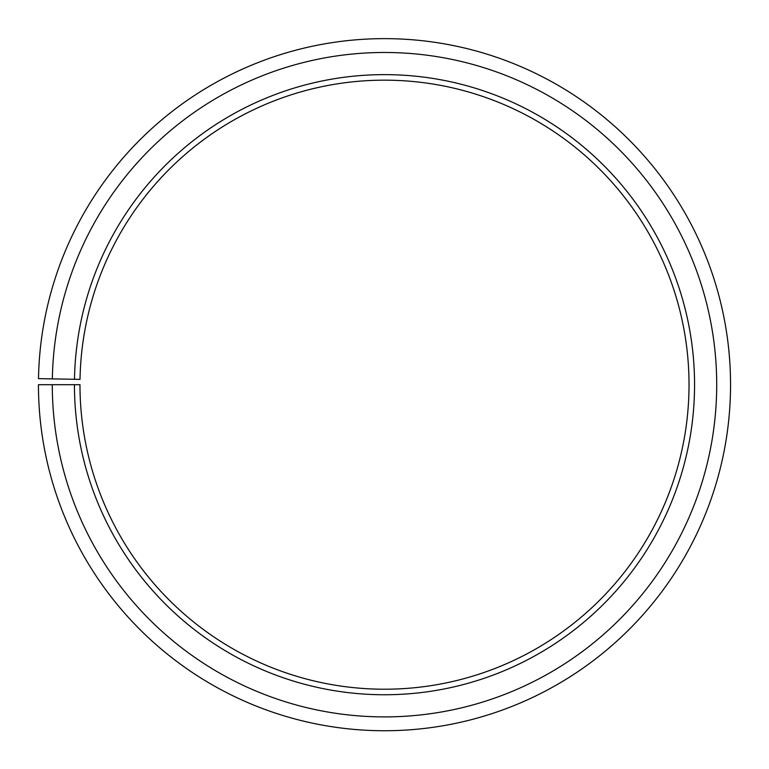 <?xml version="1.0" encoding="UTF-8"?>
<svg xmlns="http://www.w3.org/2000/svg" width="769" height="769" viewBox="0 0 769 769"><rect width="100%" height="100%" fill="white"/><g stroke="black" fill="none" stroke-linecap="round" stroke-linejoin="round"><path stroke-width="0.58" stroke-dasharray="3.85 2.88" d="M74.487 379.28A310.061 310.061 0 0 1 387.201 74.641A310.061 310.061 0 0 1 694.561 384.692A310.061 310.061 0 0 1 384.5 694.753A310.061 310.061 0 0 1 74.439 384.692L79.976 384.692A304.524 304.524 0 0 0 384.5 689.216A304.524 304.524 0 0 0 689.024 384.692A304.524 304.524 0 0 0 387.153 80.178A304.524 304.524 0 0 0 80.024 379.377L38.498 378.646A346.05 346.05 0 0 1 387.518 38.652A346.05 346.05 0 0 1 730.55 384.692A346.05 346.05 0 0 1 384.5 730.742A346.05 346.05 0 0 1 38.45 384.692L52.292 384.692A332.208 332.208 0 0 0 384.5 716.9A332.208 332.208 0 0 0 716.708 384.692A332.208 332.208 0 0 0 387.403 52.494A332.208 332.208 0 0 0 52.34 378.886M74.439 384.692L52.292 384.692"/><path stroke-width="1.15" d="M689.024 384.692A304.524 304.524 0 0 0 387.153 80.178A304.524 304.524 0 0 0 80.024 379.377L74.487 379.28A310.061 310.061 0 0 1 387.201 74.641A310.061 310.061 0 0 1 694.561 384.692A310.061 310.061 0 0 1 384.5 694.753A310.061 310.061 0 0 1 74.439 384.692L79.976 384.692A304.524 304.524 0 0 0 384.5 689.216A304.524 304.524 0 0 0 689.024 384.692M52.34 378.886L38.498 378.646A346.05 346.05 0 0 1 387.518 38.652A346.05 346.05 0 0 1 730.55 384.692A346.05 346.05 0 0 1 384.5 730.742A346.05 346.05 0 0 1 38.45 384.692L52.292 384.692A332.208 332.208 0 0 0 384.5 716.9A332.208 332.208 0 0 0 716.708 384.692A332.208 332.208 0 0 0 387.403 52.494A332.208 332.208 0 0 0 52.34 378.886L74.487 379.28M52.292 384.692L74.439 384.692"/></g></svg>
